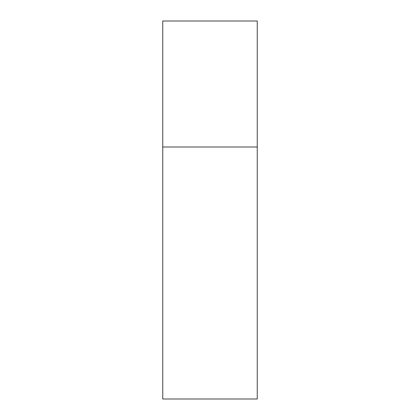 <?xml version="1.0" encoding="UTF-8"?>
<svg xmlns="http://www.w3.org/2000/svg" width="420" height="420" viewBox="0 0 420 420"><rect width="100%" height="100%" fill="white"/><g stroke="black" fill="none" stroke-linecap="round" stroke-linejoin="round"><path stroke-width="0.32" stroke-dasharray="2.1 1.58" d="M257.25 147L162.75 147L257.25 147M257.25 21L162.75 21M162.75 399L257.25 399"/><path stroke-width="0.63" d="M162.75 147L257.25 147L257.25 21L162.75 21L162.75 399L257.25 399L257.25 147L162.75 147"/></g></svg>
